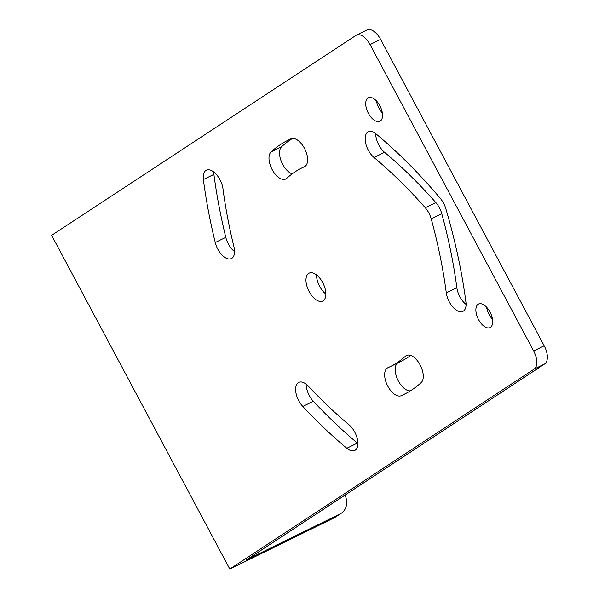 <?xml version="1.0" encoding="UTF-8"?>
<svg xmlns="http://www.w3.org/2000/svg" width="599" height="599" viewBox="0 0 599 599"><rect width="100%" height="100%" fill="white"/><g stroke="black" fill="none" stroke-linecap="round" stroke-linejoin="round"><path stroke-width="0.9" d="M51.626 235.34L355.963 35.393A15.499 8.087 63.9 0 1 356.427 35.131A15.499 8.087 63.9 0 1 370.055 44.581L533.657 350.984A15.499 8.087 63.9 0 1 534.151 369.096L229.814 569.05L51.626 235.34M344.979 495.141A15.499 13.193 -123.3 0 1 341.273 513.246A15.499 13.193 -123.3 0 1 340.052 513.942L246.406 559.9L544.701 363.922A15.499 8.087 -116.1 0 0 544.206 345.803L380.605 39.399A15.499 8.087 -116.1 0 0 366.977 29.95L356.427 35.131M357.895 443.5A15.499 8.087 63.9 0 1 357.386 443.088A399.555 208.445 63.9 0 1 313.322 401.27A15.499 8.087 63.9 0 1 306.164 384.184M234.553 251.617A15.499 8.087 63.9 0 1 225.793 237.339A399.555 208.445 63.9 0 1 213.903 174.376A15.499 8.087 63.9 0 1 213.746 171.98M466.067 304.404A15.499 8.087 63.9 0 1 456.85 287.685A368.557 192.272 -116.1 0 0 441.755 213.656A15.499 8.087 -116.1 0 0 435.84 202.574A368.557 192.272 -116.1 0 0 384.565 152.311A15.499 8.087 63.9 0 1 375.693 133.607M410.337 390.87A15.499 8.087 63.9 0 1 397.481 379.212A15.499 8.087 63.9 0 1 397.736 362.949M390.196 366.648A232.502 121.29 63.9 0 1 387.92 367.711A15.499 8.087 -116.1 0 0 387.763 367.786A15.499 8.087 -116.1 0 0 387.306 368.048A15.499 8.087 -116.1 0 0 387.486 385.569A15.499 8.087 -116.1 0 0 401.27 395.684A263.5 137.463 -116.1 0 0 403.853 394.479A263.5 137.463 -116.1 0 0 411.678 390.009A263.5 137.463 -116.1 0 0 421.172 382.611A15.499 8.087 -116.1 0 0 420.041 364.784A15.499 8.087 -116.1 0 0 406.496 355.477A15.499 8.087 -116.1 0 0 406.032 355.739A15.499 8.087 -116.1 0 0 405.471 356.18A232.502 121.29 63.9 0 1 397.1 362.702A232.502 121.29 63.9 0 1 390.196 366.648L400.746 361.467A232.502 121.29 -116.1 0 0 407.657 357.528A232.502 121.29 -116.1 0 0 410.667 355.424M292.147 173.882A15.499 8.087 63.9 0 1 281.193 161.116A15.499 8.087 63.9 0 1 281.642 146.695A263.5 137.463 63.9 0 1 291.129 139.297A263.5 137.463 63.9 0 1 292.469 138.436M492.483 319.207A13.088 6.829 63.9 0 1 486.613 307.242M325.886 294.057A15.499 8.087 63.9 0 1 316.504 274.941M382.334 112.912A13.088 6.829 63.9 0 1 376.464 100.946M341.273 513.246L335.238 517.214A15.499 13.193 56.7 0 1 334.01 517.91L229.814 569.05M302.772 406.444A399.555 208.445 -116.1 0 0 346.828 448.269A15.499 8.087 -116.1 0 0 354.758 450.448A15.499 8.087 -116.1 0 0 355.214 450.186A15.499 8.087 -116.1 0 0 357.274 438.67A15.499 8.087 -116.1 0 0 349.022 424.796A368.557 192.272 63.9 0 1 308.388 386.22A15.499 8.087 -116.1 0 0 298.751 382.417A15.499 8.087 -116.1 0 0 298.287 382.679A15.499 8.087 -116.1 0 0 302.772 406.444L313.322 401.27M203.353 179.558A399.555 208.445 -116.1 0 0 215.243 242.52A15.499 8.087 -116.1 0 0 231.416 258.558A15.499 8.087 -116.1 0 0 231.873 258.296A15.499 8.087 -116.1 0 0 233.932 246.781A368.557 192.272 63.9 0 1 222.963 188.7A15.499 8.087 -116.1 0 0 216.269 174.354A15.499 8.087 -116.1 0 0 206.326 170.213A15.499 8.087 -116.1 0 0 205.869 170.475A15.499 8.087 -116.1 0 0 203.353 179.558L213.903 174.376M425.283 207.756A15.499 8.087 63.9 0 1 431.205 218.837A368.557 192.272 63.9 0 1 446.3 292.866A15.499 8.087 -116.1 0 0 452.986 307.212A15.499 8.087 -116.1 0 0 462.93 311.353A15.499 8.087 -116.1 0 0 463.394 311.091A15.499 8.087 -116.1 0 0 465.91 302.008A399.555 208.445 -116.1 0 0 445.813 208.632A15.499 8.087 -116.1 0 0 440.377 198.441A399.555 208.445 -116.1 0 0 376.209 134.019A15.499 8.087 -116.1 0 0 368.28 131.84A15.499 8.087 -116.1 0 0 367.823 132.102A15.499 8.087 -116.1 0 0 365.764 143.618A15.499 8.087 -116.1 0 0 374.016 157.492A368.557 192.272 63.9 0 1 425.283 207.756L435.84 202.574M290.987 138.803A263.5 137.463 -116.1 0 0 288.404 140.009A263.5 137.463 -116.1 0 0 280.579 144.479A263.5 137.463 -116.1 0 0 271.085 151.876A15.499 8.087 -116.1 0 0 272.216 169.697A15.499 8.087 -116.1 0 0 285.768 179.004A15.499 8.087 -116.1 0 0 286.225 178.742A15.499 8.087 -116.1 0 0 286.786 178.307A232.502 121.29 63.9 0 1 295.157 171.778A232.502 121.29 63.9 0 1 302.061 167.832A232.502 121.29 63.9 0 1 304.344 166.769A15.499 8.087 -116.1 0 0 304.494 166.702A15.499 8.087 -116.1 0 0 304.951 166.44A15.499 8.087 -116.1 0 0 304.771 148.911A15.499 8.087 -116.1 0 0 290.987 138.803M490.431 327.339A13.088 6.829 -116.1 0 0 490.214 312.423A13.088 6.829 -116.1 0 0 478.504 304.06A13.088 6.829 -116.1 0 0 478.122 304.285A13.088 6.829 -116.1 0 0 478.339 319.2A13.088 6.829 -116.1 0 0 490.042 327.563A13.088 6.829 -116.1 0 0 490.431 327.339M323.213 300.743A15.499 8.087 -116.1 0 0 322.951 283.072A15.499 8.087 -116.1 0 0 309.091 273.174A15.499 8.087 -116.1 0 0 308.635 273.436A15.499 8.087 -116.1 0 0 308.889 291.107A15.499 8.087 -116.1 0 0 322.749 301.005A15.499 8.087 -116.1 0 0 323.213 300.743M380.283 121.05A13.088 6.829 -116.1 0 0 380.066 106.128A13.088 6.829 -116.1 0 0 368.355 97.772A13.088 6.829 -116.1 0 0 367.966 97.989A13.088 6.829 -116.1 0 0 368.183 112.912A13.088 6.829 -116.1 0 0 379.893 121.268A13.088 6.829 -116.1 0 0 380.283 121.05M380.605 39.399L370.055 44.581M533.657 350.984L544.206 345.803M544.701 363.922L534.151 369.096M334.01 517.91L340.052 513.942M357.386 443.088L346.828 448.269M225.793 237.339L215.243 242.52M441.755 213.656L431.205 218.837M456.85 287.685L446.3 292.866M384.565 152.311L374.016 157.492M406.392 393.169L401.27 395.684M407.672 355.102L405.471 356.18M281.642 146.695L271.085 151.876M302.061 167.832L305.071 166.357"/></g></svg>
